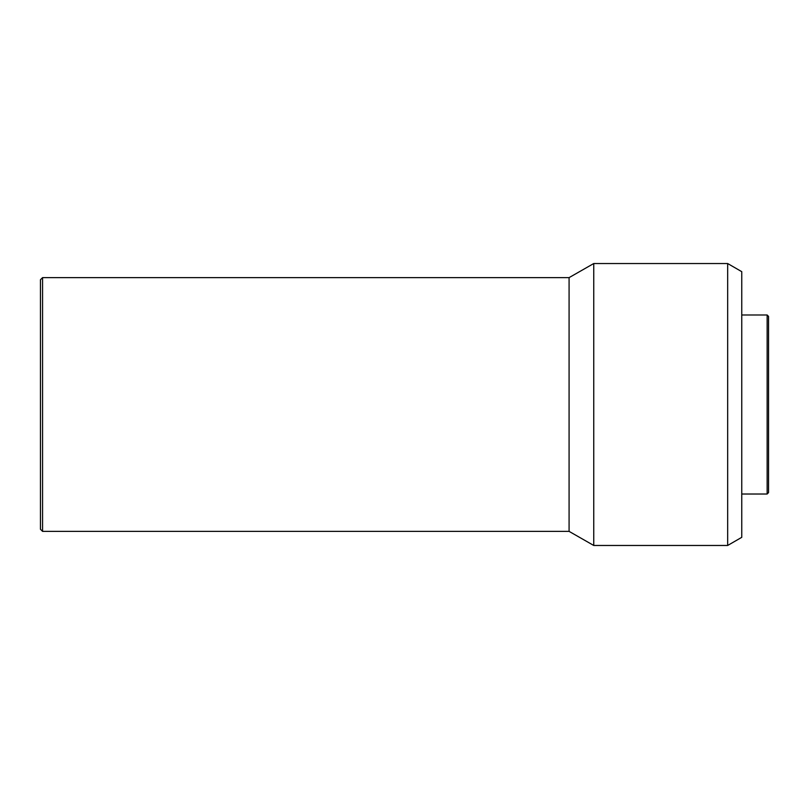 <?xml version="1.0" encoding="UTF-8"?>
<svg xmlns="http://www.w3.org/2000/svg" width="809" height="809" viewBox="0 0 809 809"><rect width="100%" height="100%" fill="white"/><g stroke="black" fill="none" stroke-linecap="round" stroke-linejoin="round"><path stroke-width="1.21" d="M767.144 314.984L767.144 494.016L768.55 492.6L768.55 316.4L767.144 314.984L741.762 314.984M727.665 263.532L727.665 545.468L741.762 537.328L741.762 271.672L727.665 263.532L593.745 263.532L593.745 545.468L569.081 531.371L569.081 277.629L593.745 263.532M42.564 277.629L40.45 279.742L40.45 529.258L42.564 531.371L42.564 277.629L569.081 277.629M569.081 531.371L42.564 531.371M727.665 545.468L593.745 545.468M767.144 494.016L741.762 494.016"/></g></svg>

